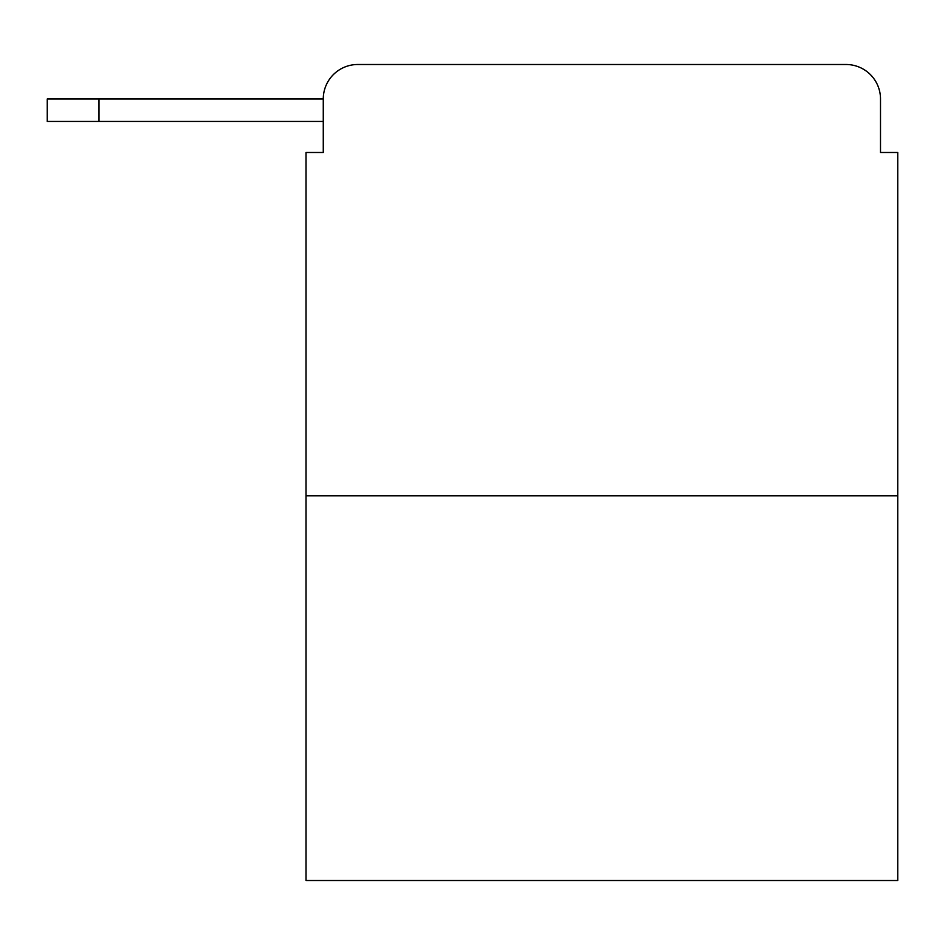 <?xml version="1.0" encoding="UTF-8"?>
<svg xmlns="http://www.w3.org/2000/svg" width="945" height="945" viewBox="0 0 945 945"><rect width="100%" height="100%" fill="white"/><g stroke="black" fill="none" stroke-linecap="round" stroke-linejoin="round"><path stroke-width="1.42" d="M897.75 495.794L306.026 495.794L306.026 880.504L897.75 880.504L897.75 152.488L880.504 152.488L880.504 99.001A34.504 34.504 0 0 0 845.999 64.496L357.777 64.496A34.504 34.504 0 0 0 323.273 99.001L323.273 152.488L323.273 121.432L47.25 121.432L47.25 99.001L150.763 99.001M306.026 495.794L306.026 152.488L323.273 152.488M357.777 64.496L467.326 64.496M736.45 64.496L845.999 64.496M880.504 152.488L880.504 99.001M99.001 121.432L99.001 99.001L323.273 99.001"/></g></svg>
